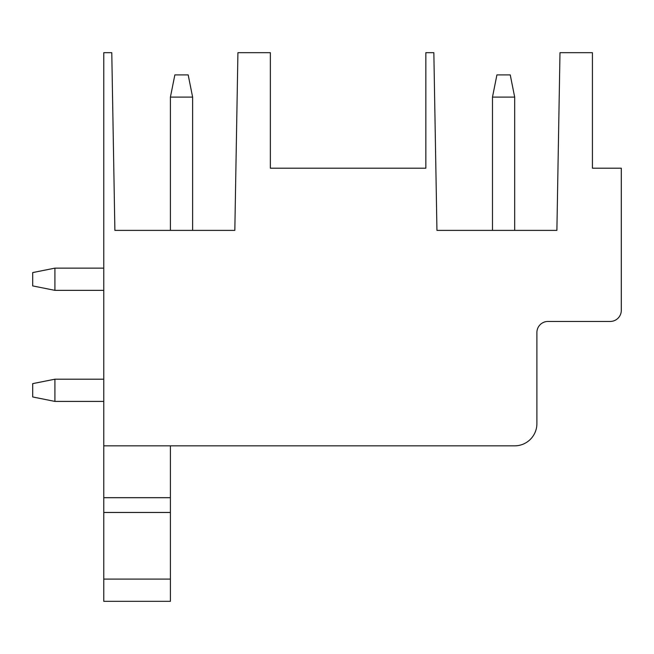 <?xml version="1.0" encoding="UTF-8"?>
<svg xmlns="http://www.w3.org/2000/svg" width="654" height="654" viewBox="0 0 654 654"><rect width="100%" height="100%" fill="white"/><g stroke="black" fill="none" stroke-linecap="round" stroke-linejoin="round"><path stroke-width="0.98" d="M111.777 52.688L103.773 52.688L103.773 445.832L514.682 445.832A22.211 22.211 0 0 0 536.893 423.62L536.893 332.551A11.102 11.102 0 0 1 548.003 321.449L610.198 321.449A11.102 11.102 0 0 0 621.3 310.339L621.3 168.192L592.426 168.192L592.426 52.688L559.987 52.688L556.889 230.38L436.946 230.38L433.847 52.688L425.844 52.688L425.844 168.192L270.364 168.192L270.364 52.688L237.925 52.688L234.827 230.38L114.883 230.38L111.777 52.688M103.773 579.101L170.408 579.101L170.408 601.312L103.773 601.312L103.773 445.832M103.773 512.466L170.408 512.466L170.408 579.101M103.773 497.694L170.408 497.694L170.408 512.466M170.408 497.694L170.408 445.832M514.682 97.111L492.478 97.111L496.917 74.899L510.243 74.899L514.682 97.111L514.682 230.38M54.911 401.409L54.911 379.197L32.7 383.636L32.7 396.962L54.911 401.409L103.773 401.409M492.478 97.111L492.478 230.38M54.911 379.197L103.773 379.197M192.619 230.38L192.619 97.111L170.408 97.111L170.408 230.38M54.911 268.14L32.7 272.579L32.7 285.912L54.911 290.351L54.911 268.14L103.773 268.14M54.911 290.351L103.773 290.351M170.408 97.111L174.855 74.899L188.18 74.899L192.619 97.111"/></g></svg>
